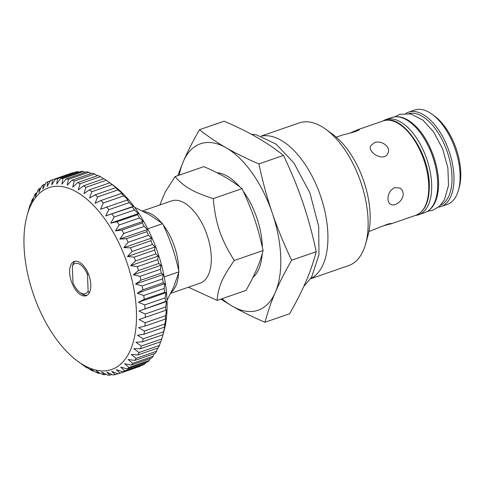 <?xml version="1.0" encoding="UTF-8"?>
<svg xmlns="http://www.w3.org/2000/svg" width="485" height="485" viewBox="0 0 485 485"><rect width="100%" height="100%" fill="white"/><g stroke="black" fill="none" stroke-linecap="round" stroke-linejoin="round"><path stroke-width="0.73" d="M69.634 272.497A18.121 9.3 70.9 0 1 74.296 261.47A18.121 9.3 70.9 0 1 89.01 275.553A18.121 9.3 70.9 0 1 86.142 295.717A18.121 9.3 70.9 0 1 75.521 289.715A18.121 9.3 70.9 0 1 69.634 272.497M89.276 292.873L88.124 291.333A15.981 8.203 70.9 0 1 79.764 292.297L81.444 293.534A18.121 9.3 -109.1 0 0 82.577 294.28A18.121 9.3 -109.1 0 0 84.226 295.032A18.121 9.3 -109.1 0 0 85.821 295.365A18.121 9.3 -109.1 0 0 86.979 295.329M75.187 261.251A18.121 9.3 -109.1 0 0 74.029 262.167A18.121 9.3 -109.1 0 0 73.932 262.264L72.313 265.853A15.981 8.203 70.9 0 1 87.482 274.589L88.088 273.176M163.36 333.304L163.948 331.17A96.182 49.379 -109.1 0 0 167.004 300.367A96.182 49.379 -109.1 0 0 113.545 185.506L111.01 183.645M81.213 363.798L84.742 366.351A102.468 52.604 -109.1 0 0 87.094 367.879L85.111 366.199L90.622 369.909A102.468 52.604 -109.1 0 0 92.956 371.086L90.713 369.006L96.448 372.577A102.468 52.604 -109.1 0 0 98.752 373.383L96.218 370.94L102.171 374.317A102.468 52.604 -109.1 0 0 104.414 374.753L101.589 371.977L107.731 375.123A102.468 52.604 -109.1 0 0 109.889 375.178L106.767 372.116L113.072 374.978A102.468 52.604 -109.1 0 0 115.133 374.656L111.708 371.346L118.146 373.887A102.468 52.604 -109.1 0 0 118.831 373.662A102.468 52.604 -109.1 0 0 120.086 373.189L116.358 369.673L122.905 371.868L143.311 364.805A102.468 52.604 70.9 0 0 145.118 363.738L124.706 370.801L120.674 367.121L127.3 368.927L147.713 361.865A102.468 52.604 70.9 0 0 149.356 360.44L128.949 367.503L124.615 363.714L131.296 365.102L151.702 358.039A102.468 52.604 70.9 0 0 153.175 356.269L132.769 363.332L128.143 359.482L134.848 360.422L155.255 353.365A102.468 52.604 70.9 0 0 156.54 351.267L136.133 358.33L131.223 354.462L137.922 354.941L158.328 347.878A102.468 52.604 70.9 0 0 159.413 345.478L139.007 352.54L133.824 348.709L140.486 348.709L160.893 341.646A102.468 52.604 70.9 0 0 161.772 338.96L141.365 346.023L135.927 342.277L142.523 341.786L162.93 334.723L163.36 333.298M111.047 183.663L109.834 182.796L89.428 189.853L83.972 193.6L85.9 187.301L106.306 180.238A102.468 52.604 70.9 0 0 103.954 178.71L83.547 185.773L78.346 189.938L80.019 183.742L100.425 176.679A102.468 52.604 70.9 0 0 98.091 175.503L77.679 182.566L72.744 187.131L74.193 181.075L94.599 174.012A102.468 52.604 70.9 0 0 92.296 173.206L71.889 180.268L67.239 185.197L68.47 179.335L88.876 172.272A102.468 52.604 70.9 0 0 86.633 171.842L66.227 178.898L61.868 184.161L62.911 178.535L83.323 171.472A102.468 52.604 70.9 0 0 81.159 171.411L60.746 178.474L56.684 184.021L57.569 178.674L77.976 171.611A102.468 52.604 70.9 0 0 75.915 171.933L55.508 178.995L51.749 184.797L52.495 179.765A102.468 52.604 -109.1 0 0 51.81 179.99A102.468 52.604 -109.1 0 0 50.549 180.462L47.1 186.464L47.736 181.79A102.468 52.604 -109.1 0 0 45.929 182.851L42.783 189.017L43.335 184.724A102.468 52.604 -109.1 0 0 41.692 186.149L38.842 192.424L39.346 188.55A102.468 52.604 -109.1 0 0 37.872 190.32L35.314 196.661L35.793 193.23A102.468 52.604 -109.1 0 0 34.508 195.328L32.234 201.675L32.719 198.711A102.468 52.604 -109.1 0 0 31.634 201.111L29.633 207.428L30.155 204.943A102.468 52.604 -109.1 0 0 29.276 207.629L27.099 215.419A96.182 49.379 70.9 0 1 87.997 200.178A96.182 49.379 70.9 0 1 136.394 310.958A96.182 49.379 70.9 0 1 77.503 361.082A96.182 49.379 70.9 0 1 27.099 215.419M32.719 198.711L33.368 198.486M35.793 193.23L36.836 192.866M39.346 188.55L40.831 188.041M43.335 184.724L45.323 184.039M47.736 181.79L50.294 180.899M52.495 179.765L72.902 172.702A102.468 52.604 70.9 0 0 72.216 172.927L51.81 179.99M77.976 171.611L79.11 172.12M83.323 171.472L85.093 172.369M88.876 172.272L91.204 173.588M94.599 174.012L97.394 175.746M100.425 176.679L103.62 178.826M106.306 180.238L109.98 182.893M89.579 198.068L91.774 191.727L112.18 184.664L117.17 188.526L115.679 187.713L95.272 194.776L89.579 198.068M95.108 203.312L97.582 196.965L117.988 189.902L122.705 193.764L121.426 193.424L101.019 200.487L95.108 203.312M100.516 209.271L103.275 202.979L123.681 195.916L128.107 199.729L100.516 209.271M105.736 215.898L108.798 209.702L129.204 202.639L133.326 206.349L132.411 206.992L105.736 215.898L133.326 206.349M110.725 223.124L114.09 217.068L134.497 210.005L138.316 213.576L137.546 214.716L117.14 221.772L110.725 223.124L138.316 213.576M115.436 230.872L119.11 225.016L139.516 217.953L143.026 221.33L142.372 222.967L121.965 230.029L115.436 230.872L143.026 221.33M119.825 239.081L123.796 233.455L144.209 226.398L147.416 229.532L146.846 231.672L126.439 238.735L119.825 239.081L147.416 229.532M123.845 247.665L128.119 242.318L148.525 235.255L151.435 238.117L150.926 240.742L130.52 247.805L123.845 247.665L151.435 238.117M127.458 256.541L132.029 251.509L152.435 244.452L155.048 246.992L154.57 250.09L134.163 257.153L127.458 256.541L155.048 246.992M130.635 265.622L135.491 260.948L155.897 253.885L158.225 256.074L157.74 259.633L137.334 266.695L130.635 265.622L158.225 256.074M133.339 274.825L138.461 270.539L158.874 263.476L160.929 265.277L160.414 269.272L140.007 276.335L133.339 274.825L160.929 265.277M135.539 284.058L140.929 280.191L161.335 273.128L163.136 274.51L162.56 278.911L142.153 285.974L135.539 284.058L163.136 274.51M137.231 293.231L142.857 289.806L163.263 282.749L164.821 283.689L164.154 288.466L143.748 295.529L137.231 293.231L164.821 283.689M138.383 302.264L144.233 299.3L164.639 292.243L165.973 292.716L165.191 297.845L144.785 304.901L138.383 302.264L165.973 292.716M138.989 311.061L165.446 301.518L166.579 301.512L165.652 306.944L145.245 314.007L138.989 311.061L166.579 301.512M139.043 319.542L166.64 309.994L165.543 315.693L145.13 322.755L139.043 319.542M138.552 327.617L144.924 326.126L165.33 319.069L166.143 318.069L164.851 323.992L144.439 331.055L138.552 327.617M137.51 335.22L144.009 334.232L164.415 327.169L165.1 325.678L163.59 331.776L143.184 338.839L137.51 335.22M163.518 332.728L161.772 338.96M160.602 341.749L159.413 345.478M157.68 348.103L156.54 351.267M154.212 353.723L153.175 356.269M150.217 358.554L149.356 360.44M145.724 362.55L145.118 363.738M118.831 373.662L139.237 366.599A102.468 52.604 70.9 0 0 140.498 366.126L120.086 373.189M117.77 373.741L115.133 374.656M111.938 374.468L109.889 375.178M105.954 374.22L104.414 374.753M99.843 373.007L98.752 373.383M93.653 370.843L92.956 371.086M122.905 371.868A102.468 52.604 -109.1 0 0 124.706 370.801M127.3 368.927A102.468 52.604 -109.1 0 0 128.949 367.503M131.296 365.102A102.468 52.604 -109.1 0 0 132.769 363.332M134.848 360.422A102.468 52.604 -109.1 0 0 136.133 358.33M137.922 354.941A102.468 52.604 -109.1 0 0 139.007 352.54M140.486 348.709A102.468 52.604 -109.1 0 0 141.365 346.023M142.523 341.786A102.468 52.604 -109.1 0 0 143.184 338.839M163.59 331.776A102.468 52.604 70.9 0 1 162.93 334.723M144.009 334.232A102.468 52.604 -109.1 0 0 144.439 331.055M164.851 323.992A102.468 52.604 70.9 0 1 164.415 327.169M144.924 326.126A102.468 52.604 -109.1 0 0 145.13 322.755M165.543 315.693A102.468 52.604 70.9 0 1 165.33 319.069M145.27 317.548A102.468 52.604 -109.1 0 0 145.245 314.007M165.652 306.944A102.468 52.604 70.9 0 1 165.676 310.485M145.039 308.581A102.468 52.604 -109.1 0 0 144.785 304.901M165.191 297.845A102.468 52.604 70.9 0 1 165.446 301.518M144.233 299.3A102.468 52.604 -109.1 0 0 143.748 295.529M164.154 288.466A102.468 52.604 70.9 0 1 164.639 292.243M142.857 289.806A102.468 52.604 -109.1 0 0 142.153 285.974M162.56 278.911A102.468 52.604 70.9 0 1 163.263 282.749M140.929 280.191A102.468 52.604 -109.1 0 0 140.007 276.335M160.414 269.272A102.468 52.604 70.9 0 1 161.335 273.128M138.461 270.539A102.468 52.604 -109.1 0 0 137.334 266.695M157.74 259.633A102.468 52.604 70.9 0 1 158.874 263.476M135.491 260.948A102.468 52.604 -109.1 0 0 134.163 257.153M154.57 250.09A102.468 52.604 70.9 0 1 155.897 253.885M132.029 251.509A102.468 52.604 -109.1 0 0 130.52 247.805M150.926 240.742A102.468 52.604 70.9 0 1 152.435 244.452M128.119 242.318A102.468 52.604 -109.1 0 0 126.439 238.735M146.846 231.672A102.468 52.604 70.9 0 1 148.525 235.255M123.796 233.455A102.468 52.604 -109.1 0 0 121.965 230.029M142.372 222.967A102.468 52.604 70.9 0 1 144.209 226.398M119.11 225.016A102.468 52.604 -109.1 0 0 117.14 221.772M137.546 214.716A102.468 52.604 70.9 0 1 139.516 217.953M114.09 217.068A102.468 52.604 -109.1 0 0 112.005 214.049M132.411 206.992A102.468 52.604 70.9 0 1 134.497 210.005M108.798 209.702A102.468 52.604 -109.1 0 0 106.615 206.931M127.022 199.868A102.468 52.604 70.9 0 1 129.204 202.639M103.275 202.979A102.468 52.604 -109.1 0 0 101.019 200.487M121.426 193.424A102.468 52.604 70.9 0 1 123.681 195.916M97.582 196.965A102.468 52.604 -109.1 0 0 95.272 194.776M115.679 187.713A102.468 52.604 70.9 0 1 117.988 189.902M91.774 191.727A102.468 52.604 -109.1 0 0 89.428 189.853M109.834 182.796A102.468 52.604 70.9 0 1 112.18 184.664M85.9 187.301A102.468 52.604 -109.1 0 0 83.547 185.773M80.019 183.742A102.468 52.604 -109.1 0 0 77.679 182.566M74.193 181.075A102.468 52.604 -109.1 0 0 71.889 180.268M68.47 179.335A102.468 52.604 -109.1 0 0 66.227 178.898M62.911 178.535A102.468 52.604 -109.1 0 0 60.746 178.474M57.569 178.674A102.468 52.604 -109.1 0 0 55.508 178.995M87.427 367.763L87.094 367.879M222.021 298.699A88.076 45.214 -109.1 0 0 232.315 306.18A88.076 45.214 -109.1 0 0 275.347 292.267A88.076 45.214 -109.1 0 0 272.303 213.097A88.076 45.214 -109.1 0 0 226.234 147.84A88.076 45.214 -109.1 0 0 183.209 161.76A88.076 45.214 -109.1 0 0 179.262 175.14M243.403 191.514A56.569 29.039 70.9 0 1 262.318 246.047A56.569 29.039 70.9 0 1 262.349 247.15M262.221 253.661A56.569 29.039 70.9 0 1 252.879 277.499M217.05 172.757A56.569 29.039 70.9 0 1 239.657 186.78M226.234 147.84C235.389 153.133 246.277 158.498 258.893 163.93L283.507 155.412C274.874 148.598 265.962 142.554 256.765 137.279C247.611 131.987 236.722 126.621 224.106 121.189L199.499 129.707C208.126 136.515 217.037 142.566 226.234 147.84M258.893 163.93C262.755 181.845 267.229 198.232 272.303 213.097C277.341 227.974 283.786 243.676 291.637 260.209L316.244 251.697C312.382 233.782 307.914 217.395 302.834 202.53C297.802 187.653 291.358 171.945 283.507 155.412M291.637 260.209C284.871 272 279.445 282.688 275.347 292.267C271.206 301.858 267.75 311.861 264.98 322.27L289.587 313.753C296.353 301.961 301.779 291.279 305.877 281.7C310.018 272.109 313.474 262.106 316.244 251.697M310.673 278.729L348.654 265.586A75.496 38.758 -109.1 0 0 365.66 243.828L368.006 235.34A66.433 34.108 -109.1 0 0 370.116 214.061A66.433 34.108 -109.1 0 0 333.189 134.721L326.096 129.495A75.496 38.758 -109.1 0 0 299.281 122.905L261.3 136.049M365.66 243.828A75.496 38.758 -109.1 0 0 368.06 219.65A75.496 38.758 -109.1 0 0 326.096 129.495M310.824 278.505A75.496 38.758 -109.1 0 0 327.86 233.564A75.496 38.758 -109.1 0 0 261.554 136.133M177.795 175.649L183.209 161.76C187.301 152.181 192.733 141.499 199.499 129.707M264.98 322.27C252.358 316.838 241.469 311.473 232.315 306.18L220.851 299.106M387.982 198.983C388.067 193.618 390.316 189.841 394.735 187.646L399.949 188.077C401.913 189.265 402.986 191.151 403.168 193.727C403.666 200.457 394.754 207.113 390.607 204.294C388.994 203.312 388.121 201.542 387.982 198.983M368.903 231.527L386.775 224.506C389.576 223.615 391.074 223.312 391.274 223.591L383.229 225.889M374.371 142.693C381.071 139.795 391.213 146.797 387.964 153.108C384.538 162.457 367.103 152.702 370.764 145.718L374.371 142.693M349.606 133.223L357.669 129.75L359.276 129.495C360.294 130.683 346.284 134.072 342.513 135L336.25 137.164M458.477 190.035L459.259 187.204A46.906 24.08 -109.1 0 0 460.75 172.181A46.906 24.08 -109.1 0 0 434.675 116.164L432.311 114.418A49.925 25.632 70.9 0 1 460.065 174.042A49.925 25.632 70.9 0 1 458.477 190.035A49.925 25.632 70.9 0 1 447.231 204.421L441.107 206.543A49.925 25.632 -109.1 0 0 453.942 176.158A49.925 25.632 -109.1 0 0 437.731 128.701A49.925 25.632 -109.1 0 0 408.455 112.18L405.909 113.351M408.455 112.18L414.578 110.059A49.925 25.632 70.9 0 1 432.311 114.418M159.838 204.973L165.185 192.108L175.03 176.607L203.864 166.628C221.033 174.151 230.011 179.329 242.051 188.629L213.212 198.607C215.734 224.185 220.687 238.747 234.261 260.5C222.185 277.669 218.153 287.053 217.122 300.397L188.392 287.229M175.03 176.607C184.106 186.931 193.085 192.102 213.212 198.607M170.75 293.328L200.087 283.179A43.535 22.352 -109.1 0 0 206.968 234.728A43.535 22.352 -109.1 0 0 171.611 200.899L142.469 210.981M234.261 260.5L263.1 250.521C257.614 225.968 252.661 211.405 242.051 188.629M217.122 300.397L245.962 290.418C254.237 276.232 259.948 262.931 263.1 250.521M171.278 292.261A43.535 22.352 -109.1 0 0 178.589 273.182M178.668 270.442A43.535 22.352 -109.1 0 0 163.087 224.713M161.669 222.942A43.535 22.352 -109.1 0 0 143.645 211.575M79.764 292.297A15.981 8.203 70.9 0 1 72.956 282.591L72.313 265.853M88.124 291.333L87.482 274.589M167.004 300.415L173.782 286.811L178.965 271.812L164.233 276.905M178.965 271.812C177.037 262.852 174.8 254.661 172.26 247.229C169.744 239.79 166.525 231.933 162.596 223.67L149.228 214.6L134.594 207.295M147.731 228.811L162.596 223.67M415.493 215.407A50.331 25.838 -109.1 0 0 418.713 214.716A50.331 25.838 -109.1 0 0 426.673 158.704A50.331 25.838 -109.1 0 0 385.793 119.595A50.331 25.838 -109.1 0 0 382.841 121.044M357.669 129.75L383.235 120.904A49.925 25.632 70.9 0 1 412.511 137.431A49.925 25.632 70.9 0 1 428.716 184.888A49.925 25.632 70.9 0 1 415.887 215.267L390.322 224.112M408.891 113.575A48.518 24.911 70.9 0 1 451.978 176.079A48.518 24.911 70.9 0 1 440.592 205.173M391.807 117.515C399.119 115.272 406.8 117.903 414.857 125.409C430.377 139.528 441.374 171.223 438.003 191.927C436.342 202.948 431.917 209.853 424.721 212.636A50.331 25.838 -109.1 0 0 432.681 156.625A50.331 25.838 -109.1 0 0 391.807 117.515L385.793 119.595M77.503 361.082L80.037 362.95M383.235 120.904C401.392 112.853 428.94 151.544 429.304 184.361C429.637 201.075 425.163 211.381 415.887 215.267M438.385 207.192L441.107 206.543M303.78 286.441L311.546 277.359L318.972 254.74L318.687 226.501L309.927 192.915L293.91 162.972L276.068 144.087L256.28 134.769L251.351 134.254M427.612 211.272L432.826 210.26L439.507 206.24L444.418 199.802L448.51 185.403L447.897 167.968L442.647 148.871L433.548 131.787L422.799 120.086L410.662 113.908L399.822 114.314L394.917 116.8M424.721 212.636L418.713 214.716"/></g></svg>
